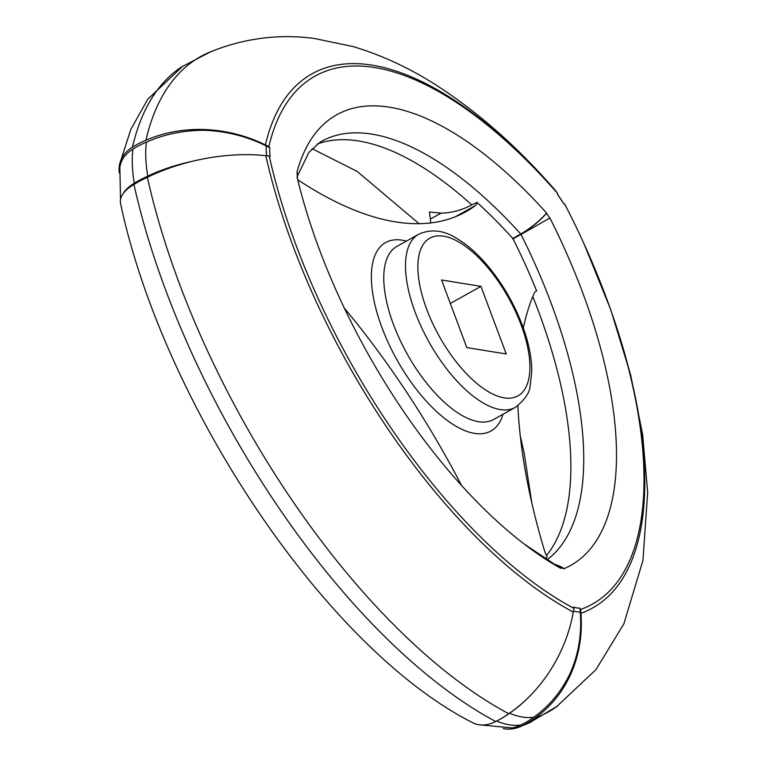 <?xml version="1.0" encoding="UTF-8"?>
<svg xmlns="http://www.w3.org/2000/svg" width="767" height="767" viewBox="0 0 767 767"><rect width="100%" height="100%" fill="white"/><g stroke="black" fill="none" stroke-linecap="round" stroke-linejoin="round"><path stroke-width="1.15" d="M317.308 143.995A331.622 145.452 -119.2 0 1 471.763 204.904L476.949 202.383A330.999 145.184 -119.2 0 1 512.816 238.47L520.735 234.012A331.104 145.222 -119.2 0 0 320.04 142.183L308.928 152.326L297.328 176.314M546.852 559.929A331.104 145.222 60.8 0 0 520.994 234.386M554.512 564.608A36.509 28.657 112.7 0 1 555.864 565.126A36.509 28.657 112.7 0 1 560.504 567.733A16.596 7.277 60.8 0 0 563.515 568.222L563.783 568.807A346.952 152.182 60.8 0 0 549.901 217.972L549.661 218.125A36.509 0.489 150.5 0 1 520.783 234.51A81.829 1.093 150.5 0 1 512.835 238.94L512.816 238.47M546.478 555.586A331.622 145.452 60.8 0 0 532.797 296.589M513.046 238.825A330.999 145.184 -119.2 0 1 536.66 291.019A15.11 6.625 60.8 0 0 535.74 291.355A15.11 6.625 60.8 0 0 534.283 293.052A460.766 202.095 60.8 0 0 523.305 327.998M573.486 611.002A64.428 28.254 60.8 0 0 580.245 612.018L579.986 608.145A60.948 26.73 60.8 0 1 573.687 607.128L573.965 608.384A81.829 60.861 118 0 1 573.275 612.066A122.116 90.822 118 0 1 508.713 713.693A81.829 60.861 118 0 1 495.664 721.469A36.509 27.152 118 0 1 472.395 722.562C325.946 648.326 163.304 404.803 120.553 203.466A36.509 18.418 167.4 0 1 133.928 184.464A464.534 203.754 60.8 0 0 495.664 721.469M266.657 155.768A64.428 28.254 -119.2 0 1 266.293 145.96L269.783 147.648A60.948 26.73 -119.2 0 0 270.128 156.497L269.246 156.037A81.829 41.274 167.4 0 0 265.842 155.691A122.116 61.6 167.4 0 0 147.369 177.292A81.829 41.274 167.4 0 0 133.928 184.464M122.768 194.204A36.509 20.709 -9.5 0 1 134.292 183.294A134.177 58.848 -119.2 0 1 132.94 149.143A81.829 63.134 7.1 0 1 146.401 142.144A122.116 94.207 7.1 0 1 203.763 130.285C225.738 130.975 246.581 136.2 266.293 145.96M119.336 172.968A36.509 29.529 13 0 1 119.69 163.946A36.509 29.529 13 0 1 132.451 147.264A81.829 66.173 13 0 1 145.912 140.294A122.116 98.761 13 0 1 265.42 144.953A81.829 66.173 13 0 1 268.872 146.612L269.783 147.648M120.515 199.487L119.863 167.58A36.509 28.168 7.1 0 1 132.94 149.143M441.015 213.14L429.405 212.018L430.392 219.074L441.015 213.14C451.686 212.91 461.935 210.158 471.763 204.904M132.451 147.264A464.534 203.754 -119.2 0 1 181.309 67.093L210.906 51.638M441.552 279.984L480.957 286.369L506.239 353.98L466.835 347.595L441.552 279.984M461.59 485.53A460.766 202.095 60.8 0 0 344.335 308.133M517.907 405.743A460.766 202.095 60.8 0 0 544.474 550.61A15.11 6.625 60.8 0 0 547.187 556.919A330.999 145.184 -119.2 0 1 545.222 558.884M297.721 179.718A460.766 202.095 60.8 0 0 465.655 211.855A460.766 202.095 60.8 0 0 475.358 205.575A15.11 6.625 60.8 0 0 476.949 202.383M430.594 222.967L430.392 219.074M579.986 608.145L580.667 609.468A81.829 73.344 70.2 0 1 580.916 613.312A122.116 109.451 70.2 0 1 535.05 717.97A81.829 73.344 70.2 0 1 522.145 725.755A36.509 32.722 70.2 0 1 518.482 727.365A36.509 32.722 70.2 0 1 503.19 728.65M522.145 725.755A464.534 203.754 60.8 0 0 529.23 722.869L557.935 705.793M535.05 717.97A464.016 203.523 60.8 0 0 556.42 706.867L595.988 669.581L623.878 623.811L642.957 560.361L647.664 492.529L642.698 434.985L630.742 375.284L610.753 309.676L583.955 243.657M580.916 613.312A394.794 173.16 60.8 0 0 610.762 309.983C598.155 274.375 582.795 239.036 564.685 203.984A81.829 5.311 -27.3 0 0 564.617 203.897A391.304 171.635 60.8 0 1 580.667 609.468M450.334 303.464L480.957 286.369M560.504 567.733L560.658 568.299A346.952 152.182 60.8 0 1 524.417 544.206A346.952 152.182 60.8 0 1 297.069 177.004L297.471 177.263A16.596 7.277 -119.2 0 1 297.299 176.007A16.596 7.277 -119.2 0 1 297.299 173.035A36.509 28.168 7.1 0 1 297.328 176.266M297.471 177.263A36.509 20.709 -9.5 0 1 297.519 178.855M560.658 568.299L524.417 544.206M268.872 146.612A391.304 171.635 -119.2 0 1 557.542 193.389L557.35 194.243A60.948 26.73 -119.2 0 1 563.994 204.118L564.617 203.897M297.299 173.035L296.896 172.613A346.952 152.182 -119.2 0 1 546.603 213.073L546.487 213.408A36.509 11.678 141.4 0 1 520.64 234.299A81.829 26.183 141.4 0 1 512.711 238.758M546.487 213.408A16.596 7.277 -119.2 0 1 549.661 218.125M496.556 721.038A134.177 58.848 60.8 0 0 520.831 724.968A36.509 32.396 81 0 1 511.915 727.921L480.315 724.892M553.87 564.234A36.509 32.396 81 0 1 563.515 568.222M580.245 612.018C581.971 634.069 578.519 654.673 569.91 673.838A122.116 108.348 81 0 1 533.755 717.174A81.829 72.606 81 0 1 520.831 724.968M527.169 698.718A122.116 95.846 112.7 0 1 509.537 713.243A133.659 58.628 60.8 0 0 533.755 717.174M509.537 713.243A81.829 64.227 112.7 0 1 498.023 720.299M147.369 177.292A464.016 203.523 60.8 0 0 508.713 713.693M265.842 155.691A394.794 173.16 60.8 0 0 573.275 612.066M269.246 156.037A391.304 171.635 60.8 0 0 573.965 608.384M546.603 213.073C539.143 221.318 530.524 228.288 520.735 234.012M134.292 183.294A81.829 46.423 -9.5 0 1 147.743 176.17A133.659 58.628 -119.2 0 1 146.401 142.144M147.743 176.17A122.116 69.279 -9.5 0 1 191.923 161.415M145.912 140.294A464.016 203.523 -119.2 0 1 209.199 52.357C243.427 38.34 278.392 33.7 314.125 38.436L352.878 46.499C383.404 55.665 412.675 69.509 440.67 88.052C480.899 114.628 519.038 148.645 555.087 190.091A122.116 47.861 138.8 0 1 556.66 192.143A81.829 32.07 138.8 0 1 557.542 193.389M265.42 144.953A394.794 173.16 -119.2 0 1 556.66 192.143M521.014 324.623A90.324 39.616 -119.2 0 1 476.518 383.184A90.324 39.616 -119.2 0 1 424.161 243.149A90.324 39.616 -119.2 0 1 521.014 324.623M502.999 414.276A107.955 47.353 -119.2 0 1 396.98 359.896A107.955 47.353 -119.2 0 1 406.385 241.126M515.28 407.421A99.144 43.479 -119.2 0 1 429.002 342.034A99.144 43.479 -119.2 0 1 418.677 234.271C430.977 228.739 443.719 230.148 456.902 238.508C467.506 244.817 477.86 254.021 487.994 266.12C502.586 283.78 514.043 303.54 522.356 325.39C528.703 342.418 531.838 357.94 531.771 371.947L530.15 385.849C529.815 392.589 524.858 399.78 515.28 407.421L493.545 419.549A99.144 43.479 -119.2 0 1 407.267 354.153A99.144 43.479 -119.2 0 1 396.942 246.389L418.677 234.271M455.214 216.821L475.358 205.575M520.275 435.924L524.129 452.894L531.79 502.749M419.089 223.715L357.163 171.425L312.035 148.664M119.69 163.946L130.86 129.316L147.763 99.25L183.006 65.972M518.482 727.365L531.071 722.015M557.36 194.185L564.013 204.108M557.369 194.137L560.581 198.758"/></g></svg>
